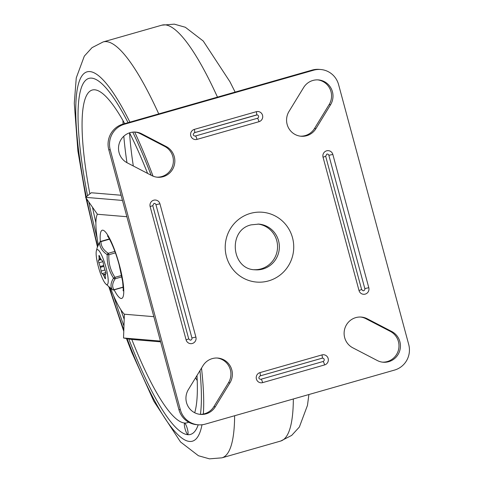 <?xml version="1.0" encoding="UTF-8"?>
<svg xmlns="http://www.w3.org/2000/svg" width="483" height="483" viewBox="0 0 483 483"><rect width="100%" height="100%" fill="white"/><g stroke="black" fill="none" stroke-linecap="round" stroke-linejoin="round"><path stroke-width="0.72" d="M206.066 413.846A16.265 15.903 -85.2 0 1 200.487 414.396A16.265 15.903 -85.2 0 1 188.364 389.606L202.993 365.685A16.265 15.903 94.8 0 1 212.242 358.615A16.265 15.903 94.8 0 1 217.827 358.066A16.265 15.903 94.8 0 1 229.944 382.856L215.315 406.771A16.265 15.903 -85.2 0 1 206.066 413.846M217.102 358.024A16.265 15.903 -85.2 0 1 228.501 382.735L213.872 406.65A16.265 15.903 -85.2 0 1 204.623 413.726A16.265 15.903 -85.2 0 1 199.763 414.317M388.755 361.676A16.265 15.903 -85.2 0 1 383.17 362.226A16.265 15.903 -85.2 0 1 377.283 360.523L352.765 347.784A16.265 15.903 94.8 0 1 344.192 331.688A16.265 15.903 94.8 0 1 355.784 317.621A16.265 15.903 94.8 0 1 361.369 317.077A16.265 15.903 94.8 0 1 367.255 318.78L391.773 331.513A16.265 15.903 -85.2 0 1 400.353 347.615A16.265 15.903 -85.2 0 1 388.755 361.676M360.644 317.035A16.265 15.903 -85.2 0 1 365.812 318.659L390.33 331.392A16.265 15.903 -85.2 0 1 398.904 347.494A16.265 15.903 -85.2 0 1 387.312 361.556A16.265 15.903 -85.2 0 1 382.451 362.147M166.182 146.53A16.265 15.903 94.8 0 1 174.755 162.626A16.265 15.903 94.8 0 1 163.157 176.693A16.265 15.903 94.8 0 1 157.579 177.237A16.265 15.903 94.8 0 1 151.686 175.534L127.168 162.795A16.265 15.903 -85.2 0 1 118.595 146.699A16.265 15.903 -85.2 0 1 130.193 132.638A16.265 15.903 -85.2 0 1 135.771 132.088A16.265 15.903 -85.2 0 1 141.664 133.791L166.182 146.53L164.733 146.409A16.265 15.903 -85.2 0 1 173.306 162.505A16.265 15.903 -85.2 0 1 161.714 176.573A16.265 15.903 -85.2 0 1 156.854 177.158M135.047 132.046A16.265 15.903 -85.2 0 1 140.215 133.67L164.733 146.409M315.948 128.623A16.265 15.903 94.8 0 1 306.699 135.699A16.265 15.903 94.8 0 1 301.114 136.248A16.265 15.903 94.8 0 1 288.997 111.458L303.626 87.538A16.265 15.903 -85.2 0 1 312.875 80.468A16.265 15.903 -85.2 0 1 318.46 79.918A16.265 15.903 -85.2 0 1 330.577 104.708L315.948 128.623L314.505 128.502A16.265 15.903 -85.2 0 1 305.256 135.578A16.265 15.903 -85.2 0 1 300.396 136.17M317.736 79.876A16.265 15.903 -85.2 0 1 329.134 104.588L314.505 128.502M406.795 360.27A20.763 20.298 -85.2 0 1 394.533 370.075L205.323 424.11A20.763 20.298 -85.2 0 1 198.193 424.805A20.763 20.298 -85.2 0 1 189.904 422.208A20.763 20.298 -85.2 0 1 180.352 409.705L110.233 149.821A20.763 20.298 -85.2 0 1 112.147 134.045A20.763 20.298 -85.2 0 1 124.409 124.24L313.624 70.204A20.763 20.298 -85.2 0 1 320.748 69.51A20.763 20.298 -85.2 0 1 329.044 72.106A20.763 20.298 -85.2 0 1 338.589 84.603L408.715 344.494A20.763 20.298 -85.2 0 1 406.795 360.27M320.748 69.51L319.305 69.383A20.763 20.298 94.8 0 0 312.175 70.083L122.966 124.119A20.763 20.298 94.8 0 0 110.704 133.924A20.763 20.298 94.8 0 0 108.784 149.7L178.909 409.584A20.763 20.298 94.8 0 0 188.455 422.088A20.763 20.298 94.8 0 0 196.75 424.684L198.193 424.805A185.122 36.394 74.1 0 1 190.525 434.41A185.122 36.394 74.1 0 1 128.798 338.975A185.122 36.394 74.1 0 0 190.525 434.41A185.122 36.394 74.1 0 0 198.187 424.805M254.136 269.695A22.924 22.417 94.8 0 0 261.092 268.868A22.924 22.417 94.8 0 0 277.496 245.074A22.924 22.417 94.8 0 0 257.952 224.046M259.945 372.622A5.192 5.078 94.8 0 0 256.401 379.016A5.192 5.078 94.8 0 0 262.643 382.621L324.624 364.919A5.192 5.078 94.8 0 0 328.168 358.525A5.192 5.078 94.8 0 0 321.932 354.92L259.945 372.622A3.459 0.682 74.1 0 1 260.367 374.965A3.459 0.682 74.1 0 1 260.174 375.889C258.357 377.458 258.447 378.594 260.428 379.288A1.733 1.69 94.8 0 0 261.019 379.227L323.006 361.525A1.733 1.69 94.8 0 0 322.698 358.138A1.733 1.69 94.8 0 0 322.197 358.169M260.12 375.895A3.459 0.682 74.1 0 0 260.174 375.889L322.155 358.193A3.459 0.682 -105.9 0 1 322.107 358.193L260.222 375.865M359.008 290.506A5.192 5.078 94.8 0 0 365.251 294.105A5.192 5.078 94.8 0 0 368.795 287.711L332.835 154.433A5.192 5.078 94.8 0 0 326.593 150.835A5.192 5.078 94.8 0 0 323.049 157.229L359.008 290.506L361.628 289.54L363.035 290.772A1.733 1.69 94.8 0 0 364.81 288.58L328.851 155.303A1.733 1.69 94.8 0 0 326.858 154.083M256.304 111.694L194.317 129.396A5.192 5.078 94.8 0 0 190.773 135.789A5.192 5.078 94.8 0 0 197.016 139.388L258.997 121.692A5.192 5.078 94.8 0 0 262.541 115.292A5.192 5.078 94.8 0 0 256.304 111.694A3.459 0.682 74.1 0 1 256.727 114.03A3.459 0.682 74.1 0 1 256.527 114.96A3.459 0.682 74.1 0 1 256.479 114.966L194.589 132.638M194.317 129.396A3.459 0.682 74.1 0 1 194.74 131.732A3.459 0.682 74.1 0 1 194.546 132.662C192.729 134.232 192.814 135.361 194.8 136.055A1.733 1.69 94.8 0 0 195.392 136.001L257.379 118.299A1.733 1.69 94.8 0 0 257.071 114.906A1.733 1.69 94.8 0 0 256.57 114.942M186.106 339.881A5.192 5.078 94.8 0 0 192.349 343.479A5.192 5.078 94.8 0 0 195.893 337.086L159.933 203.808A5.192 5.078 94.8 0 0 153.691 200.21A5.192 5.078 94.8 0 0 150.147 206.603L186.106 339.881L188.726 338.915L190.133 340.147A1.733 1.69 94.8 0 0 191.908 337.955L155.949 204.677A1.733 1.69 94.8 0 0 153.962 203.458M160.634 341.849L130.827 339.356L123.539 337.991L124.366 314.21A53.746 10.566 74.1 0 1 110.595 288.357M121.076 195.247L91.269 192.753L85.588 197.348L97.397 214.253L126.872 216.722M98.26 244.778A53.746 10.566 74.1 0 1 97.397 214.253M85.588 197.348L122.477 200.433M153.842 316.679L124.366 314.21M123.539 337.991L160.422 341.076M97.198 238.511A185.122 36.394 74.1 0 1 88.806 201.954A185.122 36.394 74.1 0 0 97.198 238.511M87.562 195.754A185.122 36.394 74.1 0 1 88.86 78.397A185.122 36.394 74.1 0 1 128.08 122.658A185.122 36.394 74.1 0 0 88.86 78.397A185.122 36.394 74.1 0 0 87.562 195.754M132.777 132.125A185.122 36.394 74.1 0 1 151.131 175.244A185.122 36.394 74.1 0 0 132.777 132.125M199.968 370.636A185.122 36.394 74.1 0 1 200.451 414.329A185.122 36.394 74.1 0 0 199.968 370.636M123.956 326.019A185.122 36.394 74.1 0 1 113.577 295.681A185.122 36.394 74.1 0 0 123.956 326.019M95.882 222.711A173.011 34.015 74.1 0 1 92.488 207.231M89.85 193.9A173.011 34.015 74.1 0 1 92.802 89.898A173.011 34.015 74.1 0 1 124.692 123.624M133.314 165.989A163.954 32.234 74.1 0 1 129.553 132.831A173.011 34.015 74.1 0 1 147.605 173.415M187.682 434.247A5.621 1.105 74.1 0 1 185.098 428.934A5.621 1.105 74.1 0 1 184.675 423.428A5.621 1.105 74.1 0 1 184.76 423.416A5.621 1.105 74.1 0 1 187.338 428.729A5.621 1.105 74.1 0 1 187.76 434.241A5.621 1.105 74.1 0 1 187.682 434.247A5.621 1.105 74.1 0 1 185.098 428.934A5.621 1.105 74.1 0 1 184.675 423.428A5.621 1.105 74.1 0 1 184.76 423.416A5.621 1.105 74.1 0 1 187.338 428.729A5.621 1.105 74.1 0 1 187.76 434.241A5.621 1.105 74.1 0 1 187.682 434.247M196.986 375.508A173.011 34.015 74.1 0 1 194.697 412.742M188.624 422.178A173.011 34.015 74.1 0 1 187.802 422.565A173.011 34.015 74.1 0 1 131.799 339.44M124.191 319.269A173.011 34.015 74.1 0 1 120.798 309.645M103.175 262.74A1.733 0.338 -105.9 0 0 102.251 260.615A6.919 1.358 74.1 0 1 101.17 259.492A9.515 1.872 -105.9 0 0 100.893 259.057A6.919 1.358 74.1 0 1 99.576 256.34A1.733 0.338 -105.9 0 0 99.42 255.966A1.733 0.338 -105.9 0 0 99.003 255.459A1.733 0.338 -105.9 0 0 98.949 256.286A6.919 1.358 74.1 0 1 99.069 258.906A9.515 1.872 -105.9 0 0 99.021 259.317A6.919 1.358 74.1 0 1 98.629 260.295A6.919 1.358 74.1 0 1 98.508 260.301A1.733 0.338 -105.9 0 0 98.478 260.301A1.733 0.338 -105.9 0 0 98.719 262.366A1.733 0.338 -105.9 0 0 98.87 262.794A6.919 1.358 74.1 0 1 100.078 266.531A9.515 1.872 -105.9 0 0 100.307 267.377A6.919 1.358 74.1 0 1 101.11 271.078A1.733 0.338 -105.9 0 0 101.182 271.5A1.733 0.338 -105.9 0 0 102.1 273.626A6.919 1.358 74.1 0 1 103.187 274.742A9.515 1.872 -105.9 0 0 103.459 275.183A6.919 1.358 74.1 0 1 104.781 277.9A1.733 0.338 -105.9 0 0 104.938 278.274A1.733 0.338 -105.9 0 0 105.348 278.782A1.733 0.338 -105.9 0 0 105.409 277.954A6.919 1.358 74.1 0 1 105.288 275.334A9.515 1.872 -105.9 0 0 105.33 274.924A6.919 1.358 74.1 0 1 105.723 273.946A6.919 1.358 74.1 0 1 105.849 273.939A1.733 0.338 -105.9 0 0 105.88 273.939A1.733 0.338 -105.9 0 0 105.638 271.875A1.733 0.338 -105.9 0 0 105.481 271.446A6.919 1.358 74.1 0 1 104.28 267.709A9.515 1.872 -105.9 0 0 104.05 266.864A6.919 1.358 74.1 0 1 103.247 263.157A1.733 0.338 -105.9 0 0 103.175 262.74M113.861 289.921A1.733 0.338 -105.9 0 0 113.885 289.921A1.733 0.338 -105.9 0 0 113.982 289.715A1.733 1.558 146.6 0 1 112.279 289.546L105.837 284.016A18.167 3.574 -105.9 0 0 106.9 284.614A18.167 3.574 -105.9 0 0 105.97 267.437A18.167 3.574 -105.9 0 0 97.457 249.626A18.167 3.574 -105.9 0 0 96.365 250.84A18.167 3.574 -105.9 0 0 98.743 268.101A18.167 3.574 -105.9 0 0 105.837 284.016M96.365 250.84L97.288 247.344L99.601 242.544A1.733 1.437 -0.9 0 1 101.007 241.621A1.733 0.338 -105.9 0 0 100.766 241.385A1.733 0.338 -105.9 0 0 100.742 241.385A1.733 0.338 -105.9 0 0 100.718 241.397M99.999 241.856A1.733 1.352 32.5 0 0 99.758 242.122A1.733 1.352 32.5 0 0 99.601 242.544C99.619 247.163 102.148 251.202 107.184 254.662C106.84 263.211 108.953 271.048 113.523 278.166C110.673 282.803 110.257 286.6 112.279 289.546A1.733 1.232 123.8 0 0 112.448 289.691L112.448 289.691A1.733 1.232 123.8 0 0 112.581 289.764M121.613 275.443L114.972 277.339L113.523 278.166A1.733 1.352 32.5 0 0 115.177 278.769A1.733 0.338 -105.9 0 0 115.147 278.172A1.733 0.338 -105.9 0 0 114.972 277.339C110.45 270.516 108.415 262.981 108.874 254.734A1.733 0.338 -105.9 0 0 108.597 253.901A1.733 0.338 -105.9 0 0 108.301 253.279A1.733 1.232 123.8 0 0 107.184 254.662L108.874 254.734L115.413 252.869M109.363 238.922L100.742 241.385A1.733 1.733 0 0 0 99.758 242.122L97.288 247.344M141.664 133.791L140.215 133.67M330.577 104.708L329.134 104.588M180.352 409.705L178.909 409.584M124.409 124.24L122.966 124.119M262.897 269.019A22.924 22.417 -85.2 0 1 255.03 269.792C231.266 269.484 227.68 229.95 251.166 224.855L258.852 224.1A22.924 22.417 -85.2 0 1 279.265 244.76A22.924 22.417 -85.2 0 1 262.897 269.019M268.572 280.895A35.036 34.257 94.8 0 0 292.505 237.727A35.036 34.257 94.8 0 0 250.369 213.42A35.036 34.257 94.8 0 0 226.442 256.588A35.036 34.257 94.8 0 0 268.572 280.895M324.624 364.919A3.459 0.682 -105.9 0 0 323.779 362.546A3.459 0.682 -105.9 0 0 323.006 361.525M262.643 382.621A3.459 0.682 -105.9 0 0 261.798 380.248A3.459 0.682 -105.9 0 0 261.019 379.227M322.698 358.138L322.155 358.193A3.459 0.682 -105.9 0 0 322.354 357.263A3.459 0.682 -105.9 0 0 321.932 354.92M364.81 288.58L368.795 287.711M323.049 157.229L325.669 156.269L361.628 289.54M332.835 154.433L328.851 155.303M257.071 114.906L194.546 132.662A3.459 0.682 74.1 0 1 194.492 132.668M258.997 121.692A3.459 0.682 -105.9 0 0 258.151 119.319A3.459 0.682 -105.9 0 0 257.379 118.299M195.392 136.001A3.459 0.682 74.1 0 1 196.17 137.015A3.459 0.682 74.1 0 1 197.016 139.388M191.908 337.955L195.893 337.086M150.147 206.603L152.767 205.643L188.726 338.915M159.933 203.808L155.949 204.677M367.255 318.78L365.812 318.659M229.944 382.856L228.501 382.735M108.784 149.7L110.233 149.821M312.175 70.083L313.624 70.204M391.773 331.513L390.33 331.392M215.315 406.771L213.872 406.65M114.139 289.848A35.464 6.973 -105.9 0 0 121.179 298.476A35.464 6.973 -105.9 0 0 119.373 264.944A35.464 6.973 -105.9 0 0 105.904 232.528A35.464 6.973 -105.9 0 0 100.337 241.56M293.344 398.97A216.263 42.516 74.1 0 1 280.635 441.064L291.672 435.412L299.357 427.038L307.466 405.382L308.897 394.533M234.623 415.742A216.263 42.516 74.1 0 1 221.914 457.836L280.635 441.064M201.508 368.118A192.041 37.752 74.1 0 1 203.337 414.034M201.997 424.762A192.041 37.752 74.1 0 1 127.089 338.655M123.823 329.871A192.041 37.752 74.1 0 1 109.556 287.5M85.793 197.185L77.902 151.064L74.285 103.277L76.266 77.884L84.314 56.125L92.024 47.654L103.145 41.936A216.263 42.516 74.1 0 1 158.75 113.897M97.717 246.034A192.041 37.752 74.1 0 1 86.705 198.942M86.27 196.798A192.041 37.752 74.1 0 1 129.909 122.133M134.672 132.034A192.041 37.752 74.1 0 1 153.057 176.162M103.145 41.936L161.865 25.164A216.263 42.516 74.1 0 1 217.477 97.125M126.963 162.686A169.122 33.249 74.1 0 1 123.817 136.212M123.068 124.089A169.122 33.249 74.1 0 1 122.96 120.545M197.227 380.616A169.122 33.249 74.1 0 1 195.591 377.797M105.831 272.563L102.1 273.626M102.861 261.653L98.87 262.794M99.492 256.129L98.949 256.286M123.159 287.095L113.982 289.715C111.893 286.775 112.291 283.129 115.177 278.769L121.879 276.856M114.888 251.395L108.301 253.279C103.38 250.103 100.947 246.215 101.007 241.621L109.514 239.194M100.748 258.822L99.021 259.317M99.069 258.906L100.549 258.483M103.911 266.344L100.307 267.377M100.078 266.531L103.7 265.499M101.11 271.078L104.95 269.985M105.36 274.64L103.459 275.183M103.187 274.742L105.56 274.066M104.781 277.9L105.379 277.731M325.669 156.269L326.822 154.101L327.365 154.047M152.767 205.643L153.92 203.476L154.463 203.421M107.468 236.078C107.099 234.768 113.946 245.225 119.138 264.853L122.597 281.323C123.256 288.496 123.407 291.617 123.056 290.688L123.062 290.675M108.862 286.86L123.769 331.29M126.455 338.535L131.799 352.367L153.805 401.198L180.533 441.969L198.447 455.741L209.459 458.85L221.914 457.836M85.926 197.825L97.433 246.849M235.13 92.084L229.974 81.802L203.246 41.031L185.333 27.259L174.321 24.15L161.865 25.164M108.983 286.98L112.448 289.691A1.733 1.733 0 0 0 113.885 289.921L123.171 287.27M98.629 260.295L101.207 259.558"/></g></svg>
